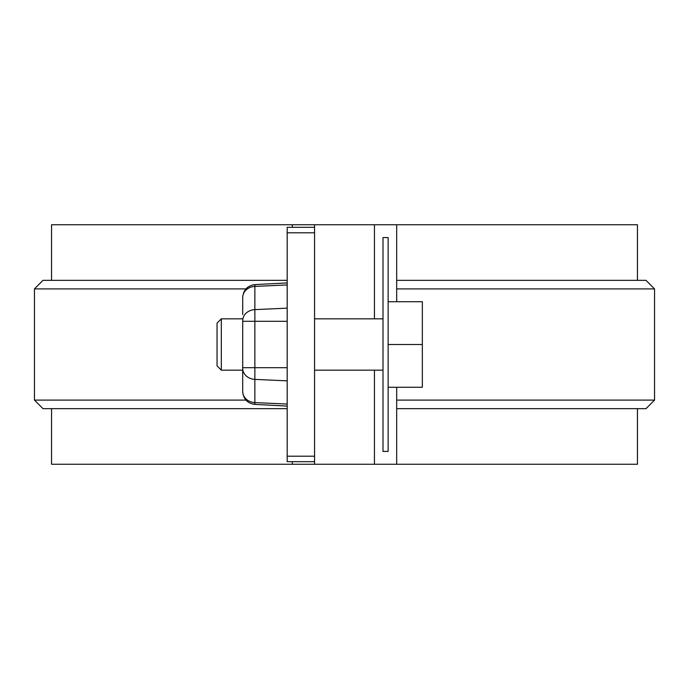 <?xml version="1.0" encoding="UTF-8"?>
<svg xmlns="http://www.w3.org/2000/svg" width="689" height="689" viewBox="0 0 689 689"><rect width="100%" height="100%" fill="white"/><g stroke="black" fill="none" stroke-linecap="round" stroke-linejoin="round"><path stroke-width="1.03" d="M388.131 451.433L388.131 237.567L382.998 237.567L382.998 451.433L388.131 451.433M637.446 280.345L637.446 224.743L314.563 224.743L314.563 464.257L292.317 464.257L292.317 461.69M292.317 227.31L292.317 224.743L51.554 224.743L51.554 280.345M314.563 224.743L292.317 224.743M292.317 464.257L51.554 464.257L51.554 408.655M637.446 408.655L637.446 464.257L314.563 464.257M396.683 224.743L396.683 301.73M396.683 387.27L396.683 464.257M287.184 408.655L43.002 408.655L34.45 400.102L34.45 288.898L43.002 280.345L287.184 280.345M34.45 288.898L245.947 288.898M34.45 400.102L245.947 400.102M396.683 280.345L645.998 280.345L654.55 288.898L396.683 288.898M396.683 408.655L645.998 408.655L654.55 400.102L396.683 400.102M374.437 464.257L374.437 370.165M374.437 318.835L374.437 224.743M388.131 344.5L422.34 344.5L422.34 301.73L388.131 301.73M221.315 370.165L217.044 365.885L217.044 323.115L221.315 318.835L221.315 370.165L242.7 370.165M314.563 370.165L382.998 370.165M422.34 344.5L422.34 387.27L388.131 387.27M314.563 461.69L287.184 461.69L287.184 227.31L314.563 227.31M287.184 404.055L254.861 402.591A12.833 11.11 180 0 1 242.7 391.49L242.7 320.721A12.833 11.11 -0 0 1 254.861 309.619L254.861 284.609L287.184 282.912M287.184 321.289L242.7 321.289L242.7 320.721M242.7 374.437L242.7 367.711L254.861 367.711L254.861 309.619L287.184 308.155M242.7 314.563L242.7 297.424C243.381 289.948 247.437 285.677 254.861 284.609M242.7 391.49L242.7 391.576C243.381 399.052 247.437 403.323 254.861 404.391L254.861 367.711L287.184 367.711M287.184 284.945L254.861 286.409A12.833 11.11 -0 0 0 242.7 297.51M287.184 380.845L254.861 379.381A12.833 11.11 0 0 1 242.7 368.279M314.563 232.796L287.184 232.796M314.563 456.204L287.184 456.204M654.55 400.102L654.55 288.898M221.315 318.835L242.7 318.835M314.563 318.835L382.998 318.835M242.7 391.576C243.381 399.052 247.437 403.323 254.861 404.391L287.184 406.088"/></g></svg>
